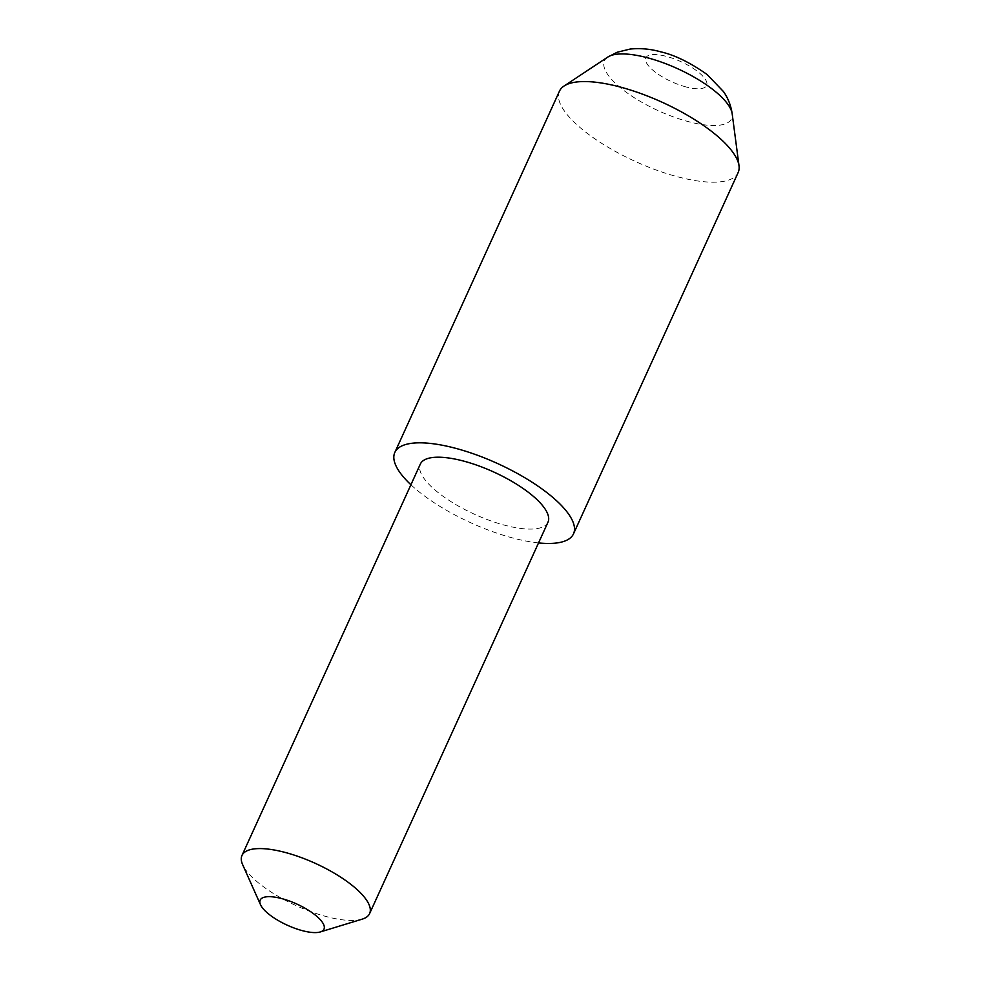 <?xml version="1.0" encoding="UTF-8"?>
<svg xmlns="http://www.w3.org/2000/svg" width="981" height="981" viewBox="0 0 981 981"><rect width="100%" height="100%" fill="white"/><g stroke="black" fill="none" stroke-linecap="round" stroke-linejoin="round"><path stroke-width="0.74" stroke-dasharray="4.91 3.68" d="M559.464 91.159A98.174 32.496 -155.5 0 0 678.141 176.923A98.174 32.496 -155.5 0 0 738.129 172.582M410.916 484.761A98.174 32.496 -155.5 0 0 513.504 538.189A98.174 32.496 -155.5 0 0 538.532 542.922M362.173 919.16A70.129 23.213 24.5 0 1 326.759 916.695A70.129 23.213 24.5 0 1 242.663 864.702M547.974 522.223A70.129 23.213 24.5 0 1 505.117 525.326A70.129 23.213 24.5 0 1 420.346 464.062M686.222 86.99A33.391 11.061 24.5 0 1 647.178 64.035A33.391 11.061 24.5 0 1 666.258 56.346A33.391 11.061 24.5 0 1 705.302 79.289A33.391 11.061 24.5 0 1 686.222 86.99M607.717 57.106A69.835 23.115 -155.5 0 0 622.052 89.05A69.835 23.115 -155.5 0 0 688.883 121.767A69.835 23.115 -155.5 0 0 732.182 113.821"/><path stroke-width="1.47" d="M538.532 542.922A98.174 32.496 -155.5 0 0 573.493 533.86L738.129 172.582A98.174 32.496 -155.5 0 0 739.012 165.752A98.174 32.496 -155.5 0 0 619.465 86.831A98.174 32.496 -155.5 0 0 564.05 86.021A98.174 32.496 -155.5 0 0 559.464 91.159L394.828 452.437A98.174 32.496 -155.5 0 0 410.916 484.761M573.493 533.86A98.174 32.496 -155.5 0 0 454.816 448.096A98.174 32.496 -155.5 0 0 394.828 452.437M281.596 898.547A35.058 11.613 -155.5 0 0 260.517 904.715A35.058 11.613 -155.5 0 0 302.553 930.711A35.058 11.613 -155.5 0 0 320.272 931.95A35.058 11.613 -155.5 0 0 316.826 916.352A35.058 11.613 -155.5 0 0 281.596 898.547M260.517 904.715L242.663 864.702A70.129 23.213 24.5 0 1 241.988 855.444A70.129 23.213 24.5 0 1 284.846 852.354A70.129 23.213 24.5 0 1 369.604 913.605A70.129 23.213 24.5 0 1 362.173 919.16L320.272 931.95M241.988 855.444L420.346 464.062A70.129 23.213 24.5 0 1 463.204 460.972A70.129 23.213 24.5 0 1 547.974 522.223L369.604 913.605M647.141 57.683A69.835 23.115 -155.5 0 0 607.717 57.106L617.196 52.238L630.194 49.05C640.458 48.057 650.55 48.964 660.483 51.772C674.634 54.985 690.17 62.563 707.093 74.507L723.61 91.724C728.184 98.419 731.029 105.789 732.182 113.821A69.835 23.115 -155.5 0 0 647.141 57.683M607.717 57.106L564.05 86.021M732.182 113.821L739.012 165.752"/></g></svg>
